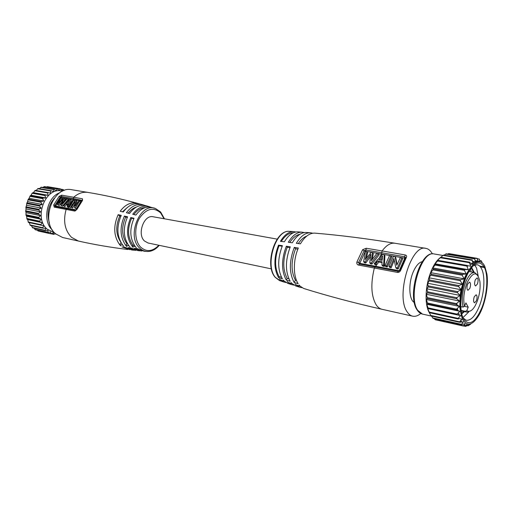 <?xml version="1.0" encoding="UTF-8"?>
<svg xmlns="http://www.w3.org/2000/svg" width="513" height="513" viewBox="0 0 513 513"><rect width="100%" height="100%" fill="white"/><g stroke="black" fill="none" stroke-linecap="round" stroke-linejoin="round"><path stroke-width="0.77" d="M464.522 306.344C463.008 299.323 463.842 291.499 467.029 282.868C473.024 271.345 477.314 270.896 479.905 281.534C480.572 288.159 479.591 294.969 476.968 301.971L475.185 305.742C472.223 310.769 469.44 312.385 466.836 310.583L468.209 307.159L465.907 302.901L464.522 306.344L463.098 307.082C461.424 299.663 462.284 291.339 465.689 282.112C468.561 275.462 471.569 272.268 474.711 272.538L477.84 275.346M477.411 284.022C478.398 280.803 478.302 278.758 477.116 277.879L475.295 279.822C474.294 283.048 474.39 285.1 475.577 285.978L477.411 284.022M469.857 288.306C470.87 285.055 470.761 282.977 469.542 282.086L467.651 284.074C466.638 287.338 466.74 289.415 467.959 290.313L469.857 288.306M476.372 300.836C477.353 297.668 477.263 295.655 476.109 294.789L474.262 296.777C473.281 299.951 473.364 301.971 474.519 302.837L476.372 300.836M470.94 310.705L466.984 312.128L465.419 311.32L466.836 310.583M463.098 307.082L460.821 306.614M464.451 306.383L468.209 307.159M456.307 309.397L457.647 309.679M461.129 310.41L465.419 311.32M457.275 314.86L459.161 314.584M461.604 313.321L463.726 311.442M473.473 272.204L471.3 267.824M459.513 315.341L458.455 312.757M457.827 310.506L457.397 308.351M456.98 304.921L456.871 303.254M456.833 298.861L456.878 297.643M457.32 292.545L457.423 291.762M464.387 270.21L464.823 269.524L464.419 270.293L466.118 273.955L462.546 274.34L462.181 275.224L464.13 278.822L460.539 279.752L460.232 280.72L462.437 284.138L458.872 285.581L458.628 286.6L461.084 289.742L457.602 291.64L457.429 292.673L460.135 295.45L459.821 307.249L460.924 313.437M456.538 297.931L456.525 298.585M456.698 303.388L456.852 304.85M469.581 269.049L466.234 274.372L464.534 278.084L461.059 289.71M461.046 289.768L460.123 295.437M463.034 317.97L466.279 320.279C470.902 320.702 475.23 316.072 479.264 306.389C484.304 293.962 485.458 276.411 481.611 268.857C480.431 266.439 478.93 265.061 477.109 264.721L473.243 265.638M478.167 275.827L476.539 267.972L474.576 264.99M473.602 264.118L470.03 264.323M467.946 265.734L467.08 266.593M462.906 317.662L468.658 312.045M458.083 315.033L459.315 314.931M461.738 313.937L464.528 311.609M474.313 272.467L471.569 267.491M458.237 314.802L458.975 314.148M461.29 311.571L461.713 311.013M471.146 271.903L470.511 268.908M464.393 270.197L464.336 269.864M481.829 307.838C487.241 294.456 488.498 275.584 484.394 267.42C479.976 259.911 474.474 261.874 467.888 273.326L466.054 277.341C461.982 287.889 460.283 298.393 460.963 308.839C461.36 313.219 462.251 316.668 463.637 319.176C469.254 326.306 475.32 322.53 481.829 307.838M463.194 320.279C458.507 312.237 459.635 291.352 465.714 276.674C471.723 261.861 480.713 257.475 484.811 266.375L486.92 274.089C488.703 286.203 485.093 304.722 478.892 315.277C472.864 325.018 467.632 326.678 463.194 320.279M482.996 263.464L483.746 264.528M481.515 261.232L482.066 262.464L481.56 262.38M479.399 259.379L480.085 261.297L477.847 260.918M477.071 258.52L477.475 258.59L477.077 258.546L477.892 261.085L475.185 260.63M474.589 258.699L475.051 258.776L474.621 258.911L475.551 261.842L472.396 261.309M472.063 259.931L472.492 260.001L472.05 260.309L473.121 263.567L469.523 262.951M443.476 255.108L439.962 257.879L440.782 257.269L469.882 262.246L469.44 262.72L470.69 266.215L466.862 265.548M440.782 257.269L437.448 260.431L467.298 265.445L466.868 266.08L468.331 269.71L464.823 269.524L435.608 264.336L432.773 267.927L433.299 269.024L432.934 269.883L430.76 272.64L431.279 274.301L429.067 277.809L429.618 279.983L427.733 283.259L428.201 286.908L426.816 288.813L427.585 291.833L427.496 292.827L426.348 294.282L427.278 297.598L427.271 298.547L426.329 299.496L427.464 303.01L427.541 303.876L426.771 304.273L428.284 308.646L427.65 308.473L429.496 312.725L428.926 311.962L431.093 315.982L459.571 322.286L463.348 321.856L461.322 324.646L465.176 323.658L463.367 326.031L467.24 324.505L465.657 326.403L469.485 324.389L468.113 325.774L470.684 324.145M426.816 288.813L460.135 295.45L456.769 297.713L456.673 298.739L459.603 301.067L456.403 303.613L456.39 304.581L459.513 306.402L456.519 309.14L456.583 310.025L459.872 311.295L457.096 314.11L457.237 314.886L428.284 308.646L457.23 314.886M457.025 314.802L460.648 315.585L458.115 318.374L458.333 319.015L429.503 312.712M458.147 318.336L461.822 319.137L459.417 322.183M467.253 265.439L438.14 260.38L435.024 263.81L435.608 264.336M446.13 253.935L444.059 255.141M448.657 253.775L447.612 254.063M429.24 312.571C427.515 309.531 426.483 305.344 426.149 300.015C425.732 288.999 427.784 278.469 432.312 268.414C434.652 263.554 437.204 260.04 439.974 257.879M432.773 267.927L466.118 273.955M435.024 263.81L468.331 269.71M475.397 261.335L477.802 261.745M472.845 262.669L474.967 263.034M430.76 272.64L464.13 278.822M429.067 277.809L462.437 284.138M427.733 283.259L461.084 289.742M426.348 294.282L459.603 301.067M426.329 299.496L459.513 306.402M426.771 304.273L459.872 311.295M460.123 321.144L461.065 321.35M434.21 318.605L435.204 319.734L463.367 326.031M431.465 316.066L433.017 318.233M480.142 266.568L484.33 267.292M460.411 320.817L461.604 321.08M422.289 261.668C419.038 262.342 416.081 265.619 413.414 271.505C408.239 282.855 408.823 299.752 414.324 302.503M420.782 313.481C417.967 315.822 415.254 316.72 412.644 316.175C410.573 315.7 408.771 314.296 407.226 311.955C395.343 296.373 411.041 243.681 425.867 248.369C428.419 248.831 430.554 250.601 432.26 253.672L432.395 253.922M302.099 287.703L299.586 287.184L296.161 284.965L300.176 286.196L303.696 288.473C327.724 295.975 353.823 302.914 381.986 309.288L412.644 316.175M293.981 285.132L291.474 284.58L288.242 282.464L292.179 283.715L296.367 286.158M286.01 282.522L283.509 281.932L280.47 279.931L284.337 281.201L288.389 283.567M315.309 233.178L314.495 233.107C339.58 235.185 366.372 238.558 394.869 243.233C390.643 242.649 386.392 245.214 382.108 250.94L366.256 248.241L362.614 249.709L356.913 261.97C356.58 263.624 357.093 264.657 358.465 265.061L374.343 268.023C370.482 283.984 371.149 296.341 376.33 305.088C377.953 307.396 379.838 308.794 381.986 309.288M278.521 245.124L282.4 245.676C277.469 258.661 277.469 269.716 282.394 278.835L278.559 277.61C273.692 268.671 273.679 257.84 278.521 245.124L279.072 245.689C274.461 257.802 274.474 268.126 279.104 276.661L278.559 277.61M286.318 246.24L290.281 246.817C285.19 260.335 285.164 271.813 290.191 281.265L286.273 280.053C281.291 270.768 281.31 259.495 286.318 246.24L287.261 247.208C282.644 259.431 282.625 269.825 287.209 278.405L286.273 280.053M294.289 247.413L298.335 248.023C293.077 259.905 293.058 276.032 298.156 283.67L294.154 282.471C289.075 272.865 289.12 261.175 294.289 247.413L295.578 248.76C290.948 261.079 290.909 271.557 295.443 280.181L294.154 282.471M298.463 231.902L297.495 231.838C292.699 231.972 288.325 235.287 284.362 241.79L280.451 241.322C284.324 234.986 288.614 231.741 293.327 231.581L295.866 231.979M306.832 232.498L305.934 232.427C300.977 232.504 296.437 235.954 292.307 242.777L288.312 242.277C292.359 235.608 296.822 232.229 301.702 232.126L304.235 232.556M314.495 233.107C309.39 233.12 304.703 236.692 300.419 243.835L296.341 243.297C300.547 236.313 305.164 232.799 310.198 232.755L312.725 233.223M277.212 239.135L153.137 216.768C143.993 214.37 136.817 234.127 144.429 240.963L148.026 242.989L271.409 268.883M120.773 245.881L119.657 244.682C113.674 236.192 113.168 226.195 118.144 214.684L121.254 215.377C116.342 226.772 116.836 236.673 122.729 245.079L119.657 244.682L121.042 242.662M126.91 246.644L125.832 245.464C120.029 237.153 119.548 227.362 124.403 216.082L127.577 216.807C122.793 227.952 123.255 237.628 128.955 245.842L125.832 245.464L126.942 243.835L127.628 243.983M133.162 247.356L132.117 246.208C126.512 238.103 126.063 228.548 130.777 217.538L134.015 218.281C129.372 229.144 129.802 238.571 135.304 246.561L132.117 246.208L132.861 245.111L134.483 245.464M154.586 208.278L152.547 207.65C146.468 205.848 140.928 208.31 135.913 215.043L132.713 214.254C137.779 207.47 143.39 204.969 149.552 206.752L150.533 207.143M148.565 206.457L146.564 205.873C140.325 204.11 134.65 206.649 129.539 213.485L126.39 212.728C131.546 205.854 137.279 203.283 143.589 205.014L144.589 205.392M142.665 204.751L140.626 204.18C134.252 202.475 128.468 205.078 123.274 211.984L120.183 211.26C125.409 204.328 131.245 201.692 137.676 203.366L138.702 203.732M82.503 198.826L73.718 197.255C78.213 193.292 82.965 191.682 87.973 192.42L71.903 189.759C53.403 185.244 39.873 221.27 55.622 233.825L62.592 237.493L78.489 241.065L71.531 237.359C64.792 230.299 62.99 220.975 66.139 209.4L74.898 211.106L76.95 209.4L82.516 200.41L82.503 198.826L82.407 200.25M141.992 250.928L140.934 250.928L134.278 248.35L137.426 248.67L144.05 251.216L146.173 251.402M135.83 250.318L134.759 250.293L128.07 247.664L131.161 248.01L137.837 250.62L139.908 250.825M129.744 249.645L121.959 246.92L124.999 247.298L131.7 249.959L133.803 250.19M130.777 217.538L131.61 218.23C127.192 228.548 127.609 237.506 132.861 245.111M131.61 218.23L133.835 218.647M145.442 207.528C141.12 207.752 137.26 210.086 133.861 214.537M136.49 206.989C133.374 207.951 130.584 209.997 128.128 213.145M127.525 207.316L122.466 211.792M67.011 208.701L55.192 206.47L54.904 205.424L53.673 204.982L54.231 207.137L66.139 209.4L67.056 208.708L75.783 210.407M82.26 200.436L73.43 198.569L73.718 197.255L61.778 195.177L59.194 196.248L53.673 204.982M55.282 206.482L55.827 205.758L54.904 205.424L60.233 196.992L61.496 196.473L61.053 197.505M69.069 206.886L68.979 207.387L68.101 207.22L67.177 206.341L67.716 204.039L65.593 203.655L63.971 205.739L63.099 205.578L69.467 198.999L71.301 200.044L69.358 205.495M72.32 204.212L70.537 207.682L68.819 206.643L70.537 207.682M74.642 204.212L72.615 208.073L70.89 207.04L75.257 200.032L77.053 201.083L76.495 204.097M76.309 208.791L75.392 207.906L79.759 200.859L80.669 201.75L76.309 208.791L74.494 207.727L75.026 201.462L71.692 207.188L72.615 208.073M63.099 205.578L64.894 206.624L66.504 204.527L67.536 204.713M61.496 202.411L59.149 205.546L57.456 204.527L60.361 197.383L62.073 198.403L61.079 200.141M64.131 200.795L65.113 198.948L64.196 198.063L61.81 203.699L66.472 198.467L67.293 198.614L61.489 205.277L60.714 205.136L62.413 206.155L61.489 205.277M67.293 198.614L68.21 199.499L62.413 206.155M57.456 204.527L59.149 205.546M70.384 199.159L68.056 206.502L67.177 206.341M68.979 207.387L68.056 206.502M68.005 203.077L69.165 200.006L66.35 202.776L68.005 203.077M66.504 204.527L65.593 203.655M63.971 205.739L64.894 206.624M60.714 205.136L62.849 199.166L58.225 204.668M61.156 197.524L58.617 203.045L63.426 197.928L64.196 198.063M69.614 206.797L73.975 199.794M68.819 206.649L73.179 199.66L74.789 200.589M70.89 207.04L71.692 207.188M75.392 207.906L74.494 207.727M76.142 200.192L75.36 206.104L78.944 200.705L79.759 200.859M62.605 191.15L61.566 190.977C45.272 186.982 33.416 218.237 47.26 229.234L54.5 232.71M55.398 233.614L53.692 234.37L53.506 232.825L50.659 233.781L50.691 231.947L47.799 232.53L48.081 230.44L45.208 230.645L45.753 228.349L42.964 228.176L42.72 227.714L43.791 225.746L41.149 225.201L40.873 224.643L42.252 222.693L39.713 221.776L39.52 221.154L41.194 219.288L38.802 218.019L38.706 217.358L40.649 215.64L38.456 214.056L38.456 213.37L40.642 211.869L38.687 210.009L38.783 209.323L41.168 208.092L39.482 206.008L39.674 205.341L42.22 204.43L40.828 202.186L41.104 201.564L43.752 201L42.669 198.666L43.021 198.108L45.721 197.915L44.945 195.556L45.368 195.075L48.062 195.267L47.587 192.959L48.036 192.567L50.691 193.144L50.505 190.945L50.89 190.631L53.532 191.606L53.929 189.342L56.488 190.695L57.052 188.726L59.476 190.432L60.162 188.797L62.387 190.817L63.157 189.547L64.106 190.528M46.651 186.982L47.465 186.681L60.162 188.797M42.848 187.469L44.342 186.597L57.052 188.726M39.328 188.656L41.277 187.245M36.102 190.49L38.122 188.451L50.774 190.624M48.062 195.267L33.396 192.67L35.211 190.336L48.004 192.561M45.721 197.915L31.069 195.267L32.107 193.266L33.396 192.67M43.752 201L29.113 198.287L30.196 195.774L31.069 195.267M42.22 204.43L27.593 201.654L28.016 199.788L29.113 198.287M41.168 208.092L26.554 205.251L26.682 203.546L27.593 201.654M40.642 211.869L26.041 208.964L25.9 207.483L26.554 205.251M40.649 215.64L26.06 212.671L25.682 211.465L26.041 208.964M41.194 219.288L26.618 216.255L25.939 214.723L26.06 212.671M42.252 222.693L27.683 219.602L26.958 219.077L26.618 216.255M28.407 222.45L41.149 225.201L28.407 222.45L27.683 219.602M42.868 228.144L30.299 225.406L29.235 222.629M32.672 227.836L31.408 225.649M35.352 229.683L34.108 228.189M50.659 233.781L38.097 230.972L37.327 230.196M118.144 214.684L119.773 216.024C115.47 225.88 115.797 234.582 120.741 242.123M119.773 216.024L120.844 216.223M124.403 216.082L125.653 217.121C121.248 227.368 121.677 236.269 126.942 243.835M125.653 217.121L127.275 217.422M405.411 257.815L406.405 257.334C406.995 256.083 406.578 255.288 405.148 254.955L382.108 250.94L381.736 252.742L365.897 250.017L365.66 251.299L365.211 251.485L364.102 250.722L365.897 250.017L366.256 248.241M398.235 271.364L375.208 267.004L374.343 268.023L397.421 272.409C398.947 272.55 400.057 271.787 400.756 270.133L406.405 257.334M405.148 254.955L404.513 258.116L381.492 254.044L381.736 252.742L404.763 256.789L405.539 257.603M375.17 266.997L359.312 264.054L358.6 262.573L356.92 261.97M404.513 258.116L405.052 258.417M399.858 270.447L398.409 271.383M359.446 264.08L365.211 251.485M382.012 262.669L378.754 262.072L376.593 264.958L374.952 264.65L374.227 263.547L382.493 254.422L384.231 254.73L383.609 265.292L381.941 264.984L382.063 261.707L378.049 260.976L375.875 263.855L374.227 263.547M378.402 253.698L379.113 254.814L371.925 264.086L370.463 263.817L369.738 262.72L370.905 254.217L365.07 261.867L363.634 261.604L365.436 251.447L366.917 251.703L365.211 259.565L371.149 252.428L372.598 252.678L371.22 260.745L376.856 253.422L378.402 253.698L371.2 262.983L369.738 262.72M370.457 256.635L365.801 262.964L364.365 262.701L363.634 261.604M366.917 251.703L367.641 252.813L366.385 257.956M372.598 252.678L373.317 253.794L372.265 259.193M381.941 264.984L382.653 266.093L384.314 266.401L384.936 255.846L384.231 254.73M402.583 258.988L398.152 268.992L397.46 267.876L395.767 267.562L393.92 258.469L390.483 266.574L388.969 266.292L393.42 256.353L395.093 256.654L396.767 265.272L400.377 257.584L401.903 257.859L402.583 258.988M395.767 267.562L396.466 268.677L398.152 268.992M394.24 260.29L391.182 267.69L390.483 266.574M388.969 266.292L389.675 267.408L391.182 267.69M397.049 264.554L395.78 257.776L395.093 256.654M391.695 257.051L387.251 266.952L386.545 265.843L385.045 265.561L389.502 255.66L391.002 255.929L391.695 257.051M385.045 265.561L385.757 266.67L387.251 266.952M376.593 264.958L375.875 263.855M379.036 259.758L382.166 260.328L382.615 255.904L379.036 259.758M384.314 266.401L383.609 265.292M378.754 262.072L378.049 260.976M380.46 260.02L382.371 257.962M397.46 267.876L401.903 257.859M386.545 265.843L391.002 255.929M371.925 264.086L371.2 262.983M365.801 262.964L365.07 261.867M281.432 277.161L279.104 276.661M279.072 245.689L282.15 246.259M288.851 278.758L287.209 278.405M287.261 247.208L289.909 247.702M296.508 280.412L295.443 280.181M295.578 248.76L297.861 249.183M293.372 232.761C289.005 232.806 284.984 235.691 281.297 241.418M299.919 234.281C296.238 234.999 292.852 237.724 289.762 242.457M306.748 236.089C303.709 237.192 300.907 239.686 298.335 243.56M476.199 262.31L472.524 261.688M433.299 269.024L462.546 274.34M464.419 270.293L435.197 265.086M466.868 266.08L437.692 260.995M469.44 262.72L440.327 257.738M472.05 260.309L443.02 255.403M474.621 258.911L445.688 254.063M477.077 258.546L448.24 253.73M479.334 259.212L477.186 258.853M481.335 260.88L479.86 260.63M462.181 275.224L432.934 269.883M431.279 274.301L460.539 279.752M460.232 280.72L430.971 275.237M429.618 279.983L458.872 285.581M458.628 286.6L429.375 280.977M428.368 285.895L457.602 291.64M457.429 292.673L428.201 286.908M427.585 291.833L456.769 297.713M456.673 298.739L427.496 292.827M427.278 297.598L456.403 303.613M456.39 304.581L427.271 298.547M427.464 303.01L456.519 309.14M456.583 310.025L427.541 303.876M428.124 307.883L457.096 314.11M429.246 312.071L458.115 318.374M430.779 315.444L459.545 321.798M484.112 266.863L479.7 266.1L484.105 266.856M480.367 266.837L484.227 267.51M467.426 325.531L468.164 325.697M463.97 325.864L465.714 326.255M434.851 319.407L463.412 325.787M432.664 317.913L461.334 324.287M417.723 310.327L422.468 314.097C420.442 313.642 418.691 312.302 417.216 310.083C406.597 295.924 420.416 249.696 434.19 253.986C421.308 249.876 407.489 296.463 417.723 310.327M299.124 285.023L300.176 286.196M295.11 283.804L296.161 284.965M291.14 282.58L292.179 283.715M287.209 281.342L288.242 282.464M283.323 280.104L284.337 281.201M280.47 279.931L279.47 278.854M280.464 280.9L275.468 277.443C264.676 265.824 275.366 230.048 289.088 231.337L290.121 231.395M164.025 218.73L160.601 212.85C153.432 206.733 146.397 208.502 139.51 218.147C133.996 227.445 134.656 241.296 140.793 247.279C146.654 252.236 152.669 251.562 158.85 245.259M160.569 211.952L155.625 208.599C140.376 201.577 126.095 236.115 139.6 248.029C141.844 250.222 144.397 251.376 147.263 251.498C151.694 251.543 155.696 249.498 159.261 245.349M123.825 246.266L122.729 245.079M130.026 247.003L128.955 245.842M135.304 246.561L136.33 247.696M74.898 211.106L75.815 210.407L67.056 208.708L55.154 206.457L54.231 207.137M60.771 197.46L59.194 196.248M61.778 195.177L61.496 196.473L73.43 198.569L73.256 199.519L61.323 197.409M82.183 200.519L82.516 200.41M82.446 200.282L75.841 210.413M67.184 208.733L67.806 208.265L76.405 209.926M55.898 206.021L67.806 208.265L68.223 207.246M59.033 199.929L55.827 205.758M81.695 201.058L73.256 199.519L69.633 204.418M67.299 206.361L68.729 203.546M54.224 198.281C48.235 205.655 46.632 213.876 49.415 222.956M59.88 192.715C46.689 196.998 41.951 221.315 52.563 230.241M63.009 189.618L60.752 189.239M59.957 188.912L47.087 186.764M56.789 188.899L43.919 186.745M53.602 189.579L40.739 187.405M50.505 190.945L37.648 188.746M47.587 192.959L34.743 190.714M32.531 192.798L45.368 195.075M44.945 195.556L32.107 193.266M30.196 195.774L43.021 198.108M42.669 198.666L29.844 196.325M28.292 199.179L41.104 201.564M40.828 202.186L28.016 199.788M26.875 202.891L39.674 205.341M39.482 206.008L26.682 203.546M25.996 206.81L38.783 209.323M38.687 210.009L25.9 207.483M25.682 210.792L38.456 213.37M38.456 214.056L25.682 211.465M25.939 214.723L38.706 217.358M38.802 218.019L26.041 215.37M26.766 218.467L39.52 221.154M39.713 221.776L26.958 219.077M28.125 221.905L40.873 224.643M29.978 224.938L42.72 227.714M32.248 227.464L44.99 230.273M34.878 229.414L47.613 232.248M37.77 230.735L50.505 233.575M51.146 233.691L53.57 234.229M55 233.819L55.821 233.999M399.941 270.261L398.312 271.377M399.999 270.101L400.756 270.133M397.421 272.409L398.274 271.364L375.208 267.004L359.344 264.06L358.465 265.061M362.614 249.709L364.102 250.722L358.6 262.573L359.863 263.028M379.703 257.109L381.492 254.044L365.66 251.299M399.377 270.409L404.68 258.417M360.055 263.4L375.907 266.33L375.317 267.023M376.369 264.913L375.907 266.33L398.96 270.678M377.164 259.879L375.651 263.81M466.984 312.128L461.193 310.904M457.75 310.179L456.358 309.878M474.711 272.538L468.876 271.492M462.797 319.516L461.706 319.278M476.244 262.284L472.511 261.656M426.149 300.015L426.752 300.855M432.312 268.414L432.837 268.081M469.722 262.194L440.814 257.257M472.236 259.899L443.514 255.051M474.73 258.597L446.163 253.82M477.122 258.328L448.676 253.582M479.334 259.071L477.135 258.706M481.309 260.796L479.835 260.546M458.192 318.996L429.496 312.725M459.571 322.286L431.093 315.982M468.113 325.774L467.305 325.595M465.657 326.403L463.707 325.967M461.322 324.646L433.017 318.342M431.484 316.091L422.468 314.097M442.943 255.468L434.19 253.986M299.586 287.184L295.507 285.888M291.474 284.58L287.472 283.259M283.509 281.932L279.489 280.566L275.346 277.456C264.144 265.824 274.84 229.978 289.088 231.337L293.327 231.581M297.495 231.838L301.702 232.126M305.934 232.427L310.198 232.755M137.676 203.366C120.51 198.698 103.947 195.055 87.973 192.42M78.489 241.065C94.014 244.573 110.442 247.381 127.782 249.498M160.678 212.068L164.436 218.801M60.63 189.124L63.157 189.547M41.2 187.194L53.929 189.342M38.122 188.451L50.89 190.631M35.211 190.336L48.036 192.567M30.299 225.406L42.964 228.176M32.595 227.849L45.208 230.645M35.217 229.728L47.799 232.53M50.96 233.755L53.692 234.37M54.923 233.857L55.917 234.082M394.869 243.233L425.867 248.369M405.514 257.545L399.993 270.107M459.821 307.249L460.289 307.896M466.234 274.372L466.907 273.942"/></g></svg>
